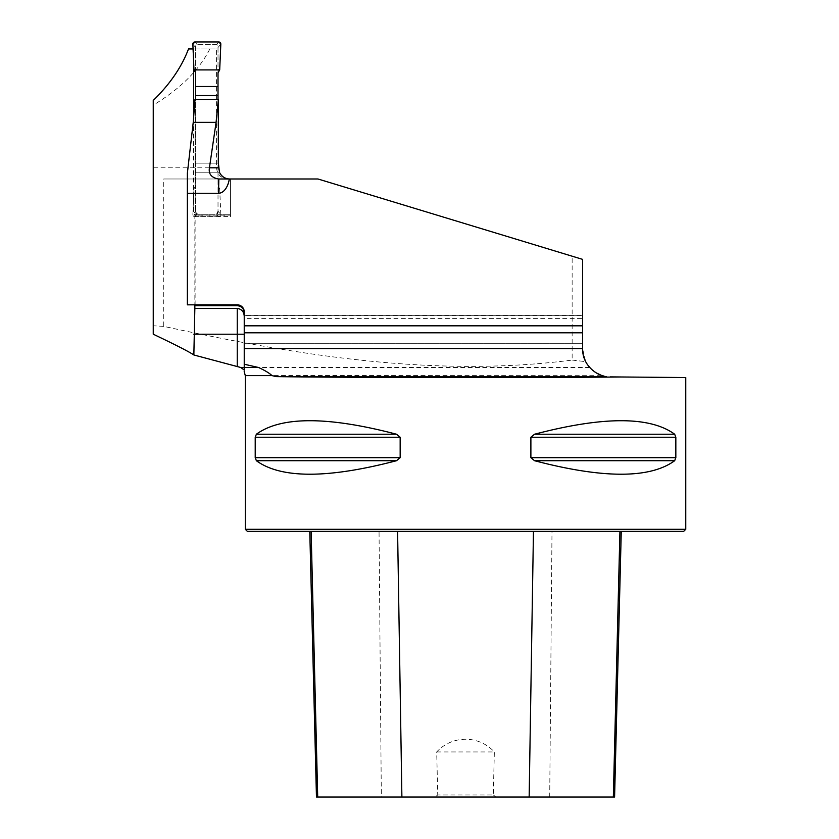 <?xml version="1.0" encoding="UTF-8"?>
<svg xmlns="http://www.w3.org/2000/svg" width="839" height="839" viewBox="0 0 839 839"><rect width="100%" height="100%" fill="white"/><g stroke="black" fill="none" stroke-linecap="round" stroke-linejoin="round"><path stroke-width="0.63" stroke-dasharray="4.2 3.15" d="M572.146 360.067L585.706 361.661L582.633 348.93L582.633 259.387L318.002 178.99L572.146 256.21L572.146 360.067C434.696 377.781 298.013 355.495 163.731 326.381L163.731 178.99L318.002 178.99L229.32 178.99L230.599 178.99L230.599 215.162L194.847 215.162L194.847 304.84M591.411 369.275L585.706 361.661M153.243 334.195L153.243 325.784L163.731 326.381M188.513 48.945L216.556 48.945L216.556 167.8C217.238 174.606 220.993 178.34 227.83 178.99L163.731 178.99M209.855 48.945C199.147 70.119 180.28 88.85 153.243 105.127L153.243 325.784M153.243 105.127L153.243 100.439M582.633 318.39L582.633 259.387L582.633 343.287L582.633 318.39L244.233 318.39L244.233 316.733L244.233 367.492M601.28 375.295L245.282 375.599M606.545 376.596L603.797 376.05M195.057 304.84L195.057 215.99L230.599 215.99L230.599 178.99L318.002 178.99L572.146 256.21M187.359 173.274L187.359 304.84L237.248 304.84A6.995 6.995 0 0 1 244.233 311.825L244.233 315.433L582.633 315.433M193.064 48.945L193.599 48.945L193.599 61.278M193.599 119.232L193.599 214.291L230.599 214.291L230.599 215.162M195.057 215.99L195.12 216.745L230.599 216.745L230.599 178.99L230.599 214.291L193.599 214.291M194.47 214.291L194.847 215.162M195.12 304.84L195.12 172.205L219.451 172.205M218.381 163.144L194.994 163.144L195.12 172.205M194.994 163.144L194.994 99.411M245.282 529.273L685.757 529.273M610.362 376.889L685.757 377.55M675.835 437.245L674.671 434.224C650.005 416.217 603.293 416.217 534.527 434.224L530.888 437.245L530.888 457.685L534.527 460.716C603.293 478.712 650.005 478.712 674.671 460.716L675.835 457.685L675.835 437.245L530.888 437.245M400.161 437.245L396.522 434.224C327.755 416.217 281.034 416.217 256.377 434.224L255.213 437.245L255.213 457.685L256.377 460.716C281.034 478.712 327.755 478.712 396.522 460.716L400.161 457.685L400.161 437.245L255.213 437.245M244.233 318.39L244.233 315.433M193.599 48.945L216.556 48.945M230.599 215.99L230.599 216.745M493.29 794.953L495.985 797.05L435.063 797.05L437.748 794.953L436.7 751.954C452.053 735.226 478.534 734.828 494.349 751.954L493.29 794.953L437.748 794.953M435.063 797.05L316.46 797.05M379.05 531.37L621.259 531.37L309.78 531.37L379.05 531.37L381.336 797.05M614.588 797.05L495.985 797.05M247.379 531.37L683.659 531.37M436.7 751.954L494.349 751.954M244.233 371.404L244.233 370.041M582.633 332.8L244.233 332.8L244.233 343.287L244.233 332.8M244.233 325.815L244.233 315.328L244.233 325.815L582.633 325.815M218.014 99.411L218.014 211.176L220.814 214.553A2.098 2.098 0 0 1 218.717 216.745L216.598 214.186L197.742 214.291L215.917 214.291A2.098 2.098 0 0 0 218.014 212.194L218.014 46.491A2.098 2.098 0 0 0 215.917 44.394L197.742 44.394A2.098 2.098 0 0 0 195.644 46.491L195.644 212.194A2.098 2.098 0 0 0 197.742 214.291L195.644 212.194L195.644 189.257L193.977 188.775L195.644 185.88L195.644 189.257M218.014 172.205L195.644 172.205L195.644 185.88M195.644 172.205L195.644 99.411M195.644 72.804L195.644 46.491L197.742 44.394L216.598 44.509L218.014 46.491L218.014 69.427L219.692 69.92M218.014 72.804L218.014 69.427M216.598 214.186L218.014 211.176M194.942 41.95L197.071 44.509M192.855 44.142L195.644 47.508M195.644 69.427L193.977 69.92M218.717 216.745L194.942 216.745A2.098 2.098 0 0 1 192.855 214.553L195.644 211.176M194.942 216.745L197.071 214.186M192.855 214.553L193.977 188.775M218.717 41.95L216.598 44.509M220.814 44.142L218.014 47.508M218.014 189.257L219.692 188.775L218.014 185.88M220.814 214.553L219.692 188.775M195.644 163.144L218.014 163.144M589.691 367.492L240.772 367.492M216.556 167.8L153.243 167.8M549.713 797.05L551.999 531.37M674.671 460.716L534.527 460.716M675.835 457.685L530.888 457.685M674.671 434.224L534.527 434.224M396.522 434.224L256.377 434.224M400.161 457.685L255.213 457.685M396.522 460.716L256.377 460.716M244.233 343.287L582.633 343.287L244.233 343.287M244.233 315.328L582.633 315.328L244.233 315.328"/><path stroke-width="1.26" d="M193.064 48.945L188.513 48.945C181.633 67.099 169.877 84.267 153.243 100.439L153.243 334.195C175.949 345.018 189.488 351.95 193.851 354.97L240.772 367.492L244.233 370.041L244.233 364.231L258.559 367.492C264.925 370.439 269.403 373.135 271.993 375.599L276.083 376.606C343.161 377.665 526.252 377.865 621.259 376.984L685.757 377.55L685.757 529.273L245.282 529.273L245.282 375.599L271.993 375.599M244.233 364.231L244.233 332.8L582.633 332.8L582.633 259.387L318.002 178.99L227.83 178.99M582.633 332.8L582.633 348.93C582.381 366.769 599.036 376.386 606.618 376.606L276.083 376.606M591.411 369.275L595.638 372.558L601.28 375.295M603.797 376.05L602.192 375.599M582.633 325.815L244.233 325.815L244.233 311.825A6.995 6.995 0 0 0 237.248 304.84L187.359 304.84L187.359 193.253L218.539 193.253A19.507 11.19 90 0 0 229.32 178.99L218.822 178.99L229.32 178.99M194.847 304.84L194.847 308.385L237.248 308.385C241.821 309.161 244.149 311.951 244.233 316.733M195.057 304.84L195.057 305.679L237.248 305.679C241.559 306.162 243.887 308.584 244.233 312.947M193.599 61.278L193.599 119.232M193.851 354.97L194.847 308.385M229.729 178.99A11.19 11.19 0 0 1 219.451 172.205L218.381 163.144L218.381 99.411L194.994 99.411L193.232 122.358L187.359 173.274L187.359 193.253M195.057 305.679L195.12 304.924M218.381 99.411L216.084 122.358L209.435 167.8L218.507 167.8M218.539 193.253L218.822 178.99M218.539 178.98C211.438 177.7 208.397 173.977 209.435 167.8M255.213 437.245L256.377 434.224C281.034 416.217 327.755 416.217 396.522 434.224L400.161 437.245L400.161 457.685L396.522 460.716C327.755 478.712 281.034 478.712 256.377 460.716L255.213 457.685L255.213 437.245L400.161 437.245M675.835 457.685L674.671 460.716C650.005 478.712 603.293 478.712 534.527 460.716L530.888 457.685L530.888 437.245L534.527 434.224C603.293 416.217 650.005 416.217 674.671 434.224L675.835 437.245L675.835 457.685L530.888 457.685M610.362 376.889L621.259 376.984M685.757 529.273L683.659 531.37L247.379 531.37L245.282 529.273M309.78 531.37L316.46 797.05L614.588 797.05L621.259 531.37M193.232 122.358L216.084 122.358M244.233 325.815L244.233 332.8M258.559 367.492L244.233 367.492L244.233 370.041M195.644 99.411L195.644 72.804L193.977 69.92L192.855 44.142A2.098 2.098 0 0 1 194.942 41.95L218.717 41.95A2.098 2.098 0 0 1 220.814 44.142L219.692 69.92L218.014 72.804L218.014 99.411M218.014 95.541L195.644 95.541M218.014 86.49L195.644 86.49M219.692 69.92L220.814 44.142L218.717 41.95L194.942 41.95L192.855 44.142L193.977 69.92L219.692 69.92L193.977 69.92M244.233 348.646L582.633 348.646M401.891 797.05L397.592 531.37M317.708 797.05L311.122 531.37M613.34 797.05L619.927 531.37M529.157 797.05L533.457 531.37M256.377 460.716L396.522 460.716M255.213 457.685L400.161 457.685M256.377 434.224L396.522 434.224M534.527 434.224L674.671 434.224M530.888 437.245L675.835 437.245M534.527 460.716L674.671 460.716M237.248 366.528L237.248 334.205L193.851 334.205M244.233 334.205L237.248 334.205L237.248 308.385M237.248 305.679L237.248 304.84M245.282 375.599L244.18 371.436"/></g></svg>
